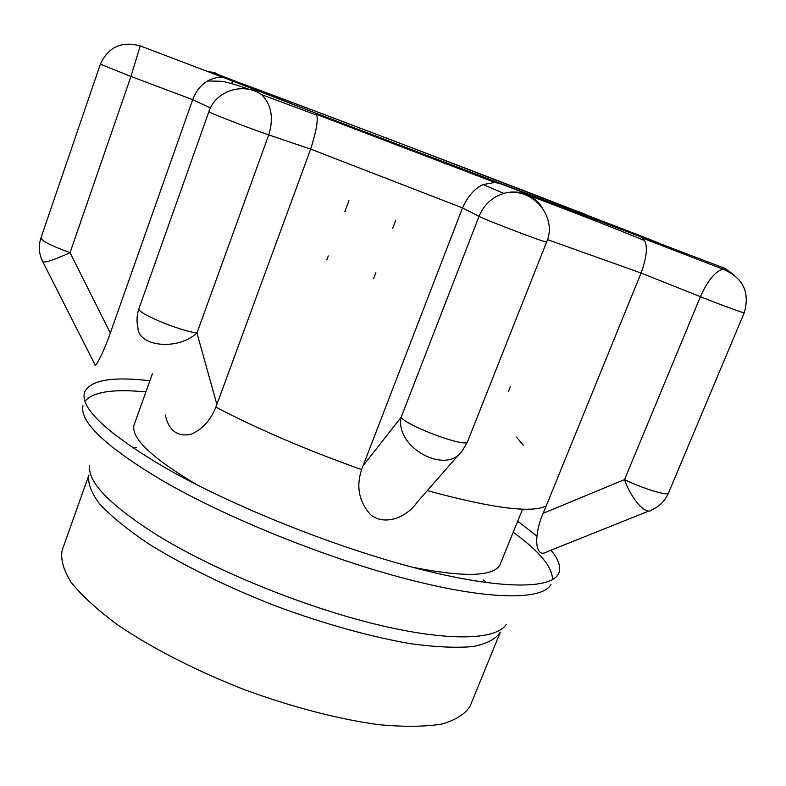 <?xml version="1.0" encoding="UTF-8"?>
<svg xmlns="http://www.w3.org/2000/svg" width="786" height="786" viewBox="0 0 786 786"><rect width="100%" height="100%" fill="white"/><g stroke="black" fill="none" stroke-linecap="round" stroke-linejoin="round"><path stroke-width="1.18" d="M523.329 445.22L516.54 437.134M546.172 505.968C531.66 513.376 492.046 508.247 427.329 490.611M361.707 469.645C306.972 450.152 258.348 429.313 215.826 407.148M522.592 509.171L499.827 565.193C492.871 576.708 463.681 577.376 412.247 567.178M197.866 485.316C152.73 458.631 131.409 438.686 133.905 425.462L152.376 373.822M149.88 380.748C112.378 376.366 90.655 380.08 84.711 391.9C79.386 407.462 105.864 432.546 164.146 467.149C230.809 505.536 335.052 547.361 417.808 568.632C500.761 589.972 552.568 589.431 558.866 572.965C561.145 566.863 558.532 559.268 551.006 550.19M536.917 536.101L517.719 521.216M544.737 198.642L656.104 242.176L539.501 198.681L308.073 110.158L232.705 80.506C234.523 80.27 419.96 150.598 544.737 198.642M546.614 241.99L467.532 441.693L462.679 450.182C447.313 475.844 394.641 447.824 401.145 417.238L479.038 216.346C483.871 204.782 492.134 197.129 503.826 193.395C531.307 185.771 558.099 216.376 546.614 241.99C548.304 243.876 486.495 220.424 479.038 216.346L462.522 207.907L310.657 149.114C316.326 131.262 318.31 119.904 316.611 115.031L315.157 112.938L640.256 236.635C665.143 245.821 667.491 246.411 647.291 238.413L402.52 144.202L275.346 96.059L223.303 77.48M416.835 502.667C406.824 516.942 385.268 526.423 370.609 514.742C358.072 500.662 355.557 484.343 363.063 465.774L462.522 207.907C467.925 196.058 474.803 188.286 483.164 184.572L494.925 182.421L499.395 183.482M744.214 312.818L668.464 493.087C665.094 500.761 659.552 506.341 651.82 509.839C646.22 515.783 631.345 499.513 624.536 479.607L700.414 296.695C707.773 280.327 715.358 271.17 723.169 269.225C743.153 277.88 750.168 292.412 744.214 312.818C744.853 313.663 720.064 304.555 700.414 296.695L641.071 273.037C646.682 257.297 647.811 246.431 644.451 240.418L642.702 238.168L640.256 236.635M210.461 107.947L192.698 99.665C196.235 90.763 201.206 84.534 207.622 80.968C213.419 77.814 219.019 76.792 224.403 77.893L315.157 112.938M246.382 88.936L254.752 90.39L261.709 94.693C271.524 104.852 273.862 118.254 268.724 134.897L196.942 333.018C178.009 350.684 138.375 346.872 137.933 327.693C136.44 321.219 136.784 314.862 138.945 308.623C135.673 312.523 178.196 330.454 196.942 333.018L216.877 404.446C211.689 419.036 203.093 428.979 191.086 434.275C177.44 437.085 168.833 430.64 165.256 414.949M140.232 45.873L130.957 76.468L70.052 252.65C52.505 260.598 43.358 263.507 42.601 261.365C38.897 253.77 38.327 246.008 40.882 238.089C41.933 241.106 51.66 245.959 70.052 252.65L110.325 333.028C104.361 350.546 95.067 368.85 94.939 364.606L42.984 262.121M316.571 115.09L261.709 94.693C243.395 81.793 215.59 90.793 208.899 111.641C206.915 111.818 250.803 128.894 268.724 134.897L310.657 149.114L216.877 404.446M224.393 77.902L140.547 45.991C121.751 40.813 108.36 46.865 100.372 64.167L130.957 76.468L192.698 99.665L110.325 333.028M348.935 200.656L344.848 211.601M328.293 255.931L326.917 259.616M395.722 220.267L392.754 228.107M375.855 272.673L373.615 278.578M510.301 386.81L508.316 391.792M649.01 510.969L547.302 551.674C533.959 559.917 534.028 533.389 543.185 513.307L624.536 479.607C643.233 488.695 668.09 496.28 668.464 493.087M547.459 239.612L641.071 273.037L543.185 513.307M62.212 550.062C60.384 559.19 63.401 570.007 71.241 582.514C81.99 595.817 97.523 609.995 117.841 625.027C151.413 647.792 195.134 670.291 242.884 689.076C290.997 706.899 338.589 719.269 378.783 724.672C403.955 727.011 424.98 726.795 441.87 724.044C456.047 719.947 465.499 713.885 470.225 705.867L500.299 632.16C496.084 638.9 487.084 643.685 473.31 646.524C456.794 648.047 436.034 647.133 411.029 643.773C371.012 636.965 323.282 623.681 274.746 605.623C226.535 586.739 182.097 564.829 147.719 543.234C126.851 529.066 110.767 515.911 99.458 503.757C91.078 492.468 87.57 482.909 88.916 475.068L62.212 550.062M136.233 447.401L132.274 447.411M89.702 465.243C87.079 481.975 110.315 505.742 159.411 536.543C216.356 571.186 304.261 606.92 376.219 624.389C448.305 641.887 496.693 640.158 506.272 624.31M486.406 582.642L483.459 579.999M513.248 532.25C539.53 551.369 552.607 567.178 552.479 579.685M551.006 584.44C542.497 600.298 489.943 600.455 408.504 579.478C327.222 558.551 226.299 517.807 161.464 480.059C105.697 446.615 79.524 421.836 82.933 405.694M84.996 401.165C93.239 391.762 113.528 388.687 145.862 391.959M483.174 184.612L503.826 193.395C511.352 191.293 518.691 191.558 525.834 194.201C533.016 197.021 538.646 201.727 542.733 208.319M642.693 238.197L723.169 269.225L725.557 269.5L727.6 270.924M725.959 269.667L723.405 267.378L721.45 267.063M584.745 214.047L577.337 211.179M388.687 138.591L384.904 137.491M467.532 441.693C467.267 448.364 406.568 426.041 401.145 417.238L363.063 465.774M218.341 74.631L215.285 72.921L209.577 72.263M232.627 80.722L231.595 83.621M316.306 114.275L494.905 182.46M644.402 240.487C617.658 229.433 578.742 214.264 527.661 194.957M207.622 80.958L221.868 81.312C225.356 81.891 231.546 83.247 248.258 88.975M660.888 244.014L724.957 268.399L733.937 274.776M459.476 453.846L416.796 502.637M208.899 111.641L138.945 308.623M100.372 64.167L40.882 238.089M236.714 81.705L212.073 72.214L207.494 71.467"/></g></svg>
